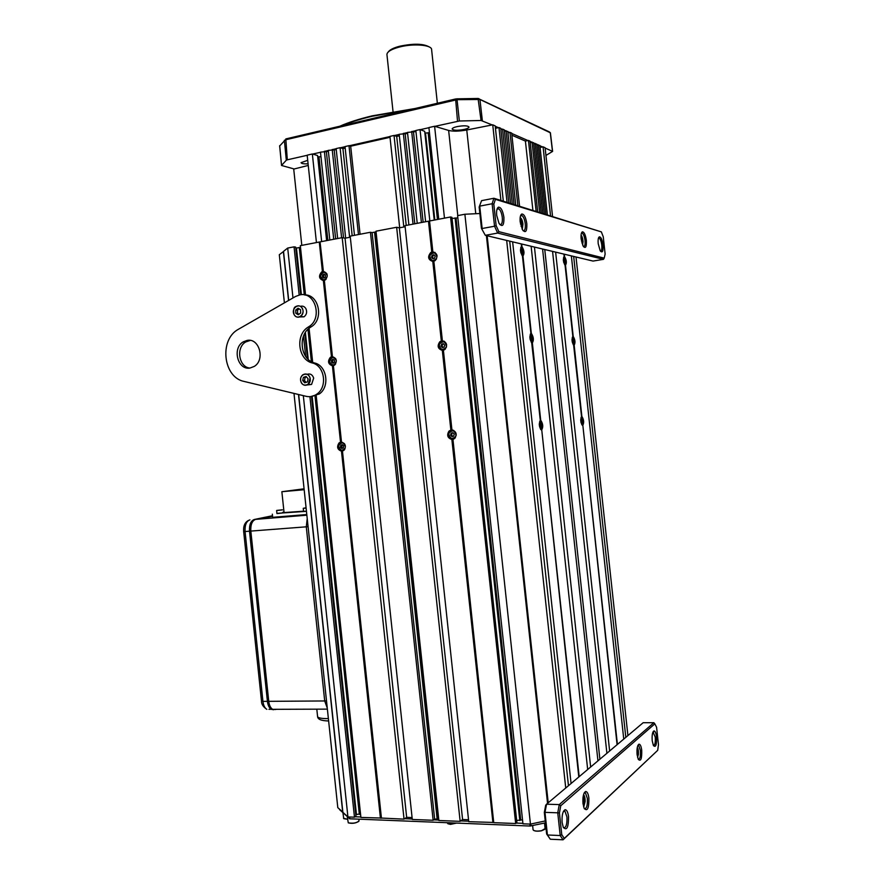 <?xml version="1.0" encoding="UTF-8"?>
<svg xmlns="http://www.w3.org/2000/svg" width="884" height="884" viewBox="0 0 884 884"><rect width="100%" height="100%" fill="white"/><g stroke="black" fill="none" stroke-linecap="round" stroke-linejoin="round"><path stroke-width="1.33" d="M386.96 54.775L386.927 54.399C387.247 51.703 391.269 49.283 399.016 47.139C412.994 43.283 432.011 44.819 431.613 49.626M388.286 51.935C389.745 49.791 393.446 47.913 399.391 46.299C413.778 43.272 423.878 43.581 429.712 47.217M339.832 126.213C348.351 122.423 359.202 118.942 372.396 115.804L415.104 108.5M411.414 109.362L372.186 116.268C360.042 119.152 349.832 122.335 341.578 125.804M464.067 129.473C457.359 130.655 453.382 130.489 452.144 128.998C452.299 128.147 453.934 127.351 457.05 126.611C463.802 125.418 467.791 125.572 469.017 127.075C468.851 127.937 467.205 128.732 464.067 129.473M308.085 163.827C303.753 164.015 301.411 163.628 301.035 162.667L307.709 160.324M550.4 132.81L479.935 99.472L457.061 99.682L285.344 139.849L279.72 145.937M307.179 155.308L287.3 159.816L285.819 138.932L455.614 98.964L457.061 99.682L459.349 120.998L434.917 126.346M428.917 127.705L420.309 129.661M415.867 130.666L411.922 131.561M407.513 132.556L403.601 133.451M399.203 134.445L394.297 135.561M389.932 136.545L349.279 145.761M345.036 146.722L340.362 147.783M336.152 148.744L332.494 149.573M328.307 150.523L324.671 151.341M320.505 152.291L312.638 154.07M545.947 155.44L552.599 151.396L545.141 148.059M542.577 146.932L539.892 145.772M537.815 144.854L536.798 144.412M534.698 143.495L533.671 143.042M531.549 142.114L530.102 141.484M527.947 140.545L511.714 133.451M509.438 132.456L507.836 131.76M505.526 130.755L504.344 130.235M502.013 129.219L500.808 128.688M498.454 127.661L495.239 126.257M492.189 124.931L481.051 120.489L478.067 98.467L549.24 131.86M279.698 145.694L281.543 165.474L294.151 168.977M281.598 165.363L286.317 160.214L284.361 140.269M459.349 120.998L481.051 120.489M287.3 159.816L286.317 160.214M456.52 98.842L478.067 98.467M301.809 245.365L293.72 169.087L308.251 165.441M316.439 242.57L307.168 155.164L312.35 153.982L317.577 155.518L326.616 240.625M317.71 156.788L320.98 156.733M329.82 240.017L320.483 152.136L328.395 151.407M337.655 238.525L328.284 150.368L336.252 149.639M345.655 238.072L336.141 148.589L340.075 147.694L342.915 148.578L345.18 148.07M354.473 235.31L345.025 146.578L348.992 145.672L350.683 146.214L390.021 137.307M399.69 227.785L389.921 136.39L394.032 135.462L396.706 136.412L399.358 135.816M408.883 224.923L399.192 134.291L407.612 133.484M417.226 223.332L407.491 132.412L415.966 131.583M425.624 221.729L415.845 130.512L420.044 129.561L424.707 131.329L434.221 220.094M424.884 132.976L429.48 132.943M438.74 219.232L428.906 127.55L434.608 126.257L448.641 130.445C453.105 131.506 459.139 131.351 466.763 129.981L492.742 124.821L495.195 125.893L503.316 201.154M495.46 128.324L498.985 127.55L500.764 128.324L508.808 202.856M500.885 129.473L502.543 129.108L504.3 129.871L512.3 203.928M504.421 130.998L507.792 131.407L515.737 204.989M507.946 132.788L509.957 132.346L511.67 133.097L519.56 206.171M511.902 135.23L525.416 141.086L528.455 140.445L530.057 141.142L537.693 211.751M530.201 142.401L533.627 142.7L541.218 212.845M533.737 143.705L536.765 144.07L544.312 213.795M536.875 145.053L539.859 145.429L547.362 214.735M540.08 147.462L543.074 146.832L545.108 147.727L552.533 216.326M312.35 153.982L321.654 241.575M319.025 157.175L327.865 240.393M324.384 151.263L333.732 239.266M326.395 151.86L335.655 238.901M332.207 149.484L341.6 237.774M334.207 150.092L343.544 237.907M340.075 147.694L349.622 237.321M342.915 148.578L352.186 235.752M348.992 145.672L358.462 234.547M350.683 146.214L360.064 234.249M394.032 135.462L403.822 227M396.706 136.412L406.231 225.431M403.336 133.351L413.049 224.127M405.192 134.025L414.806 223.796M411.668 131.462L421.414 222.536M413.502 132.147L423.149 222.204M420.044 129.561L429.834 220.923M433.149 251.829L433.237 252.658L433.105 251.829M425.536 133.219L434.829 219.972M428.132 132.633L437.447 219.475M429.149 133.02L438.398 219.298M434.608 126.257L444.475 218.138M492.742 124.821L500.897 200.414M498.985 127.55L507.051 202.303M502.543 129.108L510.554 203.386M506.057 130.644L514.024 204.458M509.957 132.346L517.869 205.641M525.416 141.086L532.897 210.27M528.455 140.445L536.113 211.265M532.046 142.015L539.66 212.359M535.207 143.396L542.765 213.32M538.312 144.755L545.837 214.271M543.074 146.832L550.533 215.707M545.439 822.86L530.068 826.032L349.843 818.805L339.6 809.667M522.897 823.336L516.212 823.07M468.697 821.214L460.73 820.904M438.818 820.043L433.746 819.844M412.242 819.004L404.673 818.706M360.86 816.993L355.136 816.761M275.664 709.498L272.637 709.322C270.548 707.985 269.255 705.333 268.747 701.332L250.835 531.085C250.526 524.577 252.128 520.665 255.653 519.372L272.559 516.278M272.029 708.913L271.532 708.67C269.443 707.344 268.15 704.681 267.642 700.692L249.852 531.66C249.509 525.781 250.879 521.958 253.94 520.179M304.085 488.929L286.051 491.25L304.151 489.603M304.074 488.808L281.863 491.714L304.173 489.725M284.062 512.576L303.555 511.184M284.007 512.079L282.681 512.311M276.924 513.35L306.461 511.339M272.338 514.179L272.67 517.328L306.792 514.532M272.548 516.157L254.327 519.483C250.802 520.775 249.189 524.676 249.498 531.185L267.41 701.344C267.907 705.333 269.2 707.996 271.289 709.322L273.664 709.719M282.747 512.952L276.957 513.593L276.626 510.554L282.427 509.902M281.035 509.957L278.007 510.289L281.035 509.957M306.118 508.101L303.256 508.3L303.577 511.372L306.439 511.184M306.085 507.814L304.759 508.002L306.096 507.935M283.532 251.498L279.311 254.725L284.405 302.869M342.859 812.098L337.798 807.656L293.985 393.402M283.377 251.498L288.56 300.483M298.505 394.496L342.694 812.131M530.599 333.677L531.582 333.776C533.649 337.235 533.903 340.252 532.345 342.848L531.792 341.555M540.356 420.872L541.085 420.795C543.03 424.088 543.24 427.105 541.737 429.834L578.799 776.992M521.262 246.824L522.079 246.89C524.278 250.503 524.577 253.542 522.963 256.006L522.554 256.062M532.345 342.848L540.776 420.828M541.737 429.834L579.186 776.66M521.24 243.907L521.538 246.713C519.925 249.155 520.212 252.194 522.411 255.83L530.93 333.622C529.361 336.196 529.604 339.213 531.682 342.694L540.323 420.662C538.809 423.37 539.019 426.386 540.964 429.701L541.317 429.878M522.963 256.006L531.372 333.809M487.161 235.763L548.213 802.794M506.676 240.426L565.738 788.009M509.703 241.155L568.456 785.721M512.632 241.851L571.075 783.5M521.671 244.006L521.991 246.901M531.129 246.271L587.672 769.511M534.444 247.067L590.645 767.003M542.577 249.012L597.949 760.848M521.648 246.813L521.869 248.879M522.499 254.691L522.643 256.051M531.019 333.655L531.229 335.555M531.859 341.368L532.024 342.904M521.228 246.846L521.361 248.039M530.621 333.798L530.731 334.782M540.025 420.894L541.085 420.795M521.56 246.813L521.759 248.669M522.433 254.868L522.566 256.051M530.941 333.655L531.118 335.345M521.151 246.901L521.262 247.929M530.544 333.876L530.632 334.682M563.992 256.791L564.644 256.824C566.556 260.095 566.843 262.902 565.495 265.233L565.141 265.288M572.799 336.727L573.407 336.815C575.208 339.942 575.462 342.738 574.158 345.191L573.804 345.246M563.937 254.106L564.213 256.703C562.865 259.023 563.141 261.819 565.053 265.112L572.876 336.693C571.572 339.136 571.815 341.931 573.628 345.08L581.561 416.817L582.169 416.905C583.871 419.911 584.103 422.696 582.832 425.259L617.087 744.704M565.495 265.233L573.241 336.727M564.301 254.194L564.578 256.78M574.158 345.191L581.915 416.784M582.832 425.259L617.419 744.427M564.069 256.78L564.235 258.305M564.887 264.305L564.964 265.045M572.733 336.771L572.876 338.13M573.528 344.141L573.639 345.08M563.959 256.813L564.102 258.084M572.633 336.848L572.755 337.931M573.451 344.34L573.517 344.981M544.754 249.52L599.893 759.212M552.566 251.399L606.899 753.29M555.627 252.128L609.64 750.98M582.479 425.303L582.224 425.171C580.512 422.154 580.291 419.37 581.561 416.817M571.362 255.885L623.75 739.079M573.672 256.437L625.817 737.344M576.014 257.001L627.916 735.576M332.793 359.291L331.434 360.484L331.644 362.44L333.213 363.202L334.572 362.02L334.362 360.064L332.793 359.291M333.544 359.666L332.583 360.495L332.793 362.451L333.611 362.86M332.793 362.451L331.644 362.44M332.583 360.495L331.434 360.484M562.113 822.44C561.727 815.391 562.721 811.158 565.097 809.733C566.788 809.755 567.926 812.042 568.534 816.617C568.545 827.546 566.777 831.082 563.252 827.225L562.113 822.44M563.506 827.767C566.069 827.943 567.208 824.341 566.942 816.96L565.009 811.357L563.561 811.147M652.226 740.759C651.839 735.212 652.425 731.93 653.972 730.891C655.166 730.957 656.016 732.946 656.536 736.847C656.779 744.958 655.74 747.853 653.398 745.521L652.226 740.759M653.453 745.632C654.978 745.223 655.574 742.383 655.254 737.101L652.989 731.952M637.077 754.483C636.701 748.693 637.342 745.256 639.01 744.162C640.281 744.217 641.187 746.262 641.718 750.284C641.939 758.837 640.789 761.842 638.259 759.29L637.077 754.483M638.347 759.455C640.027 759.124 640.712 756.163 640.381 750.549L638.712 745.466L637.95 745.267M582.987 803.512C582.6 796.827 583.484 792.815 585.65 791.489C587.219 791.523 588.302 793.755 588.888 798.175C588.965 808.418 587.385 811.799 584.147 808.341L582.987 803.512M584.357 808.772C586.656 808.783 587.661 805.357 587.363 798.495L585.495 793.025L584.269 792.815M658.469 744.671L656.58 727.234L654.834 723.841L560.754 805.733L559.428 812.982L561.76 834.651L564.279 838.43L657.707 750.328L658.469 744.671M657.707 750.328L563.053 839.8L550.312 839.236L547.428 834.982L560.202 835.535L557.749 812.805L544.986 812.363L547.428 834.982L546.644 834.01L544.323 812.451L545.693 805.247L546.544 804.197L559.252 804.595L653.851 722.714L643.176 722.703L546.544 804.197L544.986 812.363L544.323 812.451M550.312 839.236L546.644 834.01M559.428 812.982L557.749 812.805L559.252 804.595L560.754 805.733M564.279 838.43L563.053 839.8L560.202 835.535L561.76 834.651M653.851 722.714L654.834 723.841M432.574 251.94L432.851 251.829C437.569 253.454 438.265 256.415 434.939 260.725L433.591 261.421L442.387 340.815C446.895 342.318 447.746 345.191 444.928 349.423L443.116 350.362L451.934 429.933C456.254 431.37 457.227 434.154 454.851 438.298L452.663 439.447L493.714 822.463L468.741 821.678L405.005 225.663L428.475 221.188L431.779 252.028L432.574 251.94L429.27 221.144L428.475 221.188M434.154 252.592L434.972 252.371M433.591 261.421L432.795 261.432L441.315 340.97L442.099 340.87M443.116 350.362L442.32 350.384L450.862 430.055L451.691 429.933M452.663 439.447L451.868 439.492L492.929 822.628M433.856 261.244L442.387 340.815M450.553 216.978L515.67 823.523L516.897 822.507L451.912 217.32L450.553 216.978L429.547 220.989L432.851 251.829M443.392 350.241L451.934 429.933M452.951 439.381L493.714 822.463M438.74 819.346L437.845 819.313L375.203 232.017L376.065 231.851M405.126 226.746L399.347 227.851L396.651 227.265L375.998 231.199L438.862 820.507L460.144 821.346L462.586 819.512L468.531 819.733M457.857 217.829L452.033 218.481M479.857 213.519L464.885 214.237L457.614 215.63L522.952 823.811L530.444 824.109L545.229 820.949M522.532 819.866L516.665 820.429M515.67 823.523L494.023 822.673M432.331 251.962L432.42 252.824M441.856 340.892L441.945 341.699M451.404 429.967L451.481 430.718M432.619 251.951L432.696 252.747M442.144 340.87L442.221 341.633M432.74 260.979L432.795 261.432C428.055 259.774 427.381 256.802 430.762 252.515L431.779 252.028L431.856 252.725M441.315 340.97L441.403 341.821L439.834 341.743L441.315 340.97M442.243 349.633L442.32 350.384C437.801 348.849 436.972 345.964 439.834 341.743M451.868 439.492C447.547 438.022 446.586 435.226 449.006 431.094L450.862 430.055L450.951 430.906M432.022 251.995L432.099 252.769M441.547 340.926L441.646 341.81M442.486 349.688L442.564 350.384M451.094 430.011L451.183 430.806M396.651 227.265L460.144 821.346M399.347 227.851L462.586 819.512M455.083 217.906L519.803 820.54M456.078 218.16L520.698 819.799M464.885 214.237L530.444 824.109M486.399 235.586L547.539 803.357M453.658 439.127L452.763 438.818M451.923 430.508L452.73 430.033M443.459 350.219L442.641 349.799M443.028 341.445L443.867 341.091M433.414 261.432L432.619 260.868M305.555 295.157L300.317 245.653L319.279 242.028L322.406 271.576L323.389 271.399C327.842 273.134 328.406 276.018 325.102 280.073L323.367 280.593L331.456 356.793L332.439 356.661C336.727 358.296 337.423 361.114 334.539 365.125L333.202 365.799L341.5 442.044C345.633 443.613 346.451 446.376 343.931 450.321L342.263 451.138L381.203 818.043L404.043 819.136L406.662 817.346L412.088 817.556M333.401 365.689L341.5 442.044M342.462 451.083L381.446 818.241M324.13 280.283L332.307 357.368M333.146 365.258L332.417 365.821L340.517 442.155L341.368 442.663M319.279 242.028L320.052 241.984L323.257 272.106M324.351 280.416L332.439 356.661M292.98 297.941L287.698 248.05L283.521 251.376L288.703 300.394M298.67 394.529L342.882 812.319L347.92 816.926L354.473 817.181L355.965 816.241L311.511 396.607M303.322 395.645L347.92 816.926M287.698 248.05L294.063 246.846L299.168 295.013M303.51 336.053L305.676 356.44M309.93 396.662L354.473 817.181M294.063 246.846L295.676 247.111L300.726 294.737M304.814 333.367L307.488 358.65M355.799 814.694L360.517 813.733M295.764 247.962L296.438 248.072L301.378 294.681M305.378 332.45L308.229 359.368M312.174 396.584L356.429 814.308M296.438 248.072L299.278 247.542L304.284 294.858M307.941 329.323L311.367 361.644M315.013 396.098L359.335 814.418M299.278 247.542L300.449 247.73L305.477 295.134M309.002 328.373L312.593 362.263M316.141 395.723L360.429 813.722M309.068 328.307L312.671 362.296M316.218 395.689L360.904 817.435L381.203 818.043M331.533 357.357L331.467 356.793L330.362 357.335C327.434 361.324 328.119 364.153 332.417 365.821L332.362 365.18M322.406 271.576L321.699 271.896C318.351 275.93 318.914 278.825 323.367 280.593L323.323 280.04M340.594 442.74L340.528 442.144L339.091 442.895C336.539 446.829 337.334 449.591 341.478 451.194L380.429 818.208M342.263 451.138L341.478 451.194M320.052 241.984L323.389 271.399M320.251 241.84L342.196 237.652L404.043 819.136M342.196 237.652L345.047 238.194L406.662 817.346M345.047 238.194L350.318 237.188M433.138 820.275L370.44 232.26L350.197 236.127L412.287 819.457L433.138 820.275L434.652 819.192L437.801 818.838M370.44 232.26L372.098 232.602L434.652 819.192M372.098 232.602L374.551 232.138L437.171 819.291M374.551 232.138L375.236 232.282M322.98 271.51L323.047 272.084M326.196 279.123L323.942 280.582M332.03 356.716L332.097 357.368M332.937 365.258L332.992 365.81M341.091 442.055L341.158 442.685M331.677 356.76L331.743 357.357M332.572 365.214L332.638 365.821M340.738 442.111L340.804 442.718M247.133 340.406C259.321 337.754 265.41 359.932 254.238 366.418L250.039 368.02C237.663 370.495 231.928 348.031 243.31 341.832L247.133 340.406M249.829 368.042C238.768 367.192 235.73 347.412 245.807 341.92L250.26 340.428M304.549 294.913C318.947 294.151 324.174 319.378 311.135 326.859L310.582 327.213C297.466 334.837 300.317 359.821 314.693 363.015C326.892 365.689 330.075 386.728 319.345 393.933L310.726 396.584M299.974 294.847C315.323 291.289 322.903 318.572 308.77 326.715L308.229 327.069C295.068 334.716 297.941 359.777 312.339 362.981C324.572 365.667 327.754 386.783 317.013 393.999C313.665 396.408 310.052 397.192 306.173 396.33L244.227 381.468C223.088 377.567 218.878 339.611 238.404 329.279L295.599 296.438L299.974 294.847M299.654 316.958L304.041 316.803C306.649 314.693 307.267 311.997 305.919 308.693C304.549 306.472 302.726 305.687 300.427 306.339M300.56 309.72L298.096 308.229L295.72 310.008L295.808 313.279L298.273 314.77L300.648 313.002L300.56 309.72M299.201 308.903L297.521 310.151L297.61 313.411L298.98 314.251M297.61 313.411L295.808 313.279M297.521 310.151L295.72 310.008M307.312 384.949L311.577 384.441L313.676 378.131C312.461 374.639 310.295 373.357 307.179 374.297M308.107 378.794L306.107 376.485L303.4 377.335L302.693 380.496L304.693 382.805L307.4 381.954L308.107 378.794M306.483 376.916L305.19 377.324L304.483 380.474L306.107 382.363M304.483 380.474L302.693 380.496M305.19 377.324L303.4 377.335M603.065 245.089C603.374 251.376 602.424 253.277 600.214 250.791L598.214 243.73C597.871 239.84 598.247 237.531 599.341 236.824C601.021 236.945 602.269 239.708 603.065 245.089M600.479 251.189C601.65 251.001 602.081 248.99 601.783 245.166C601.308 241.586 600.468 239.244 599.264 238.139L598.479 238.028M503.913 217.398C504.09 225.575 502.443 227.542 498.996 223.309L496.686 215.376C496.311 210.867 496.885 208.127 498.41 207.165C500.974 207.143 502.808 210.558 503.913 217.398M499.847 224.58C501.814 224.868 502.631 222.492 502.3 217.475C501.725 213.243 500.587 210.381 498.874 208.867L497.117 208.889M526.82 223.796C527.041 231.52 525.582 233.487 522.444 229.707L520.19 221.939C519.825 217.563 520.344 214.922 521.77 214.016C524.113 214.038 525.792 217.298 526.82 223.796M523.129 230.746C524.897 230.901 525.615 228.613 525.284 223.873C524.731 219.796 523.671 217.044 522.079 215.63L520.588 215.608M586.357 240.426C586.644 247.012 585.595 248.934 583.208 246.205L581.131 238.967C580.788 234.956 581.197 232.58 582.368 231.829C584.18 231.94 585.506 234.801 586.357 240.426M583.551 246.724C584.843 246.592 585.33 244.525 585.02 240.503C584.523 236.813 583.639 234.382 582.357 233.21L581.44 233.111M493.824 204.182L496.134 225.619L498.874 231.674L604.203 258.139L605.131 254.051L603.253 236.757L601.352 231.884L495.394 199.342L493.824 204.182L492.123 203.74L479.736 206.127L482.145 228.503L494.543 226.227L492.123 203.74L493.902 198.259L601.352 231.884M481.448 228.326L485.305 235.321L593.042 261.067L603.474 259.344L497.659 233.078L485.305 235.321L481.448 228.326L479.15 207.011L481.57 200.657L493.902 198.259L495.394 199.342M481.57 200.657L479.15 207.011M498.874 231.674L497.659 233.078L494.543 226.227L496.134 225.619M603.474 259.344L604.203 258.139M324.019 274.095L322.527 275.079L322.461 277.046L323.898 278.051L325.4 277.079L325.467 275.101L324.019 274.095M324.704 274.57L323.688 275.222L323.621 277.2L324.384 277.731M323.621 277.2L322.461 277.046M323.688 275.222L322.527 275.079M342.34 444.63L340.738 445.271L340.451 447.193L341.776 448.486L343.379 447.856L343.666 445.923L342.34 444.63M342.583 444.873L341.589 447.072L342.672 448.133M341.589 447.072L340.451 447.193M341.876 445.149L340.738 445.271M453.636 430.364L452.829 430.641M452.895 432.685L451.094 433.182L450.608 435.149L451.923 436.63L453.724 436.143L454.21 434.177L452.895 432.685M453.879 438.563L454.486 438.619M453.017 432.828L452.089 433.083L451.613 435.05L452.807 436.398M451.613 435.05L450.608 435.149M452.089 433.083L451.094 433.182M444.696 341.544L444.133 341.633M443.448 343.666L441.624 344.108L441.05 346.064L442.287 347.589L444.111 347.147L444.685 345.18L443.448 343.666M443.757 349.699L444.332 349.843M443.646 343.909L442.641 344.152L442.066 346.108L443.105 347.39M442.066 346.108L441.05 346.064M442.641 344.152L441.624 344.108M433.933 254.747L432.121 255.233L431.525 257.211L432.751 258.703L434.563 258.227L435.149 256.238L433.933 254.747M434.243 255.133L433.149 255.432L432.563 257.399L433.469 258.515M432.563 257.399L431.525 257.211M433.149 255.432L432.121 255.233M563.705 262.426L564.047 262.968L564.489 262.172L564.29 260.349L563.649 259.31L563.329 259.874M563.373 260.504L564.29 260.349M563.672 262.316L564.489 262.172M520.809 252.647L521.361 253.531L521.925 252.747L521.737 250.758L520.985 249.564L520.466 250.305M520.521 250.968L521.737 250.758M520.974 252.901L521.925 252.747M530.135 339.401L530.654 340.351L531.262 339.677L531.162 337.721L530.455 336.428L529.859 337.08M529.903 337.898L531.162 337.721M530.356 339.81L531.262 339.677M573.02 342.616L572.412 342.694L573.108 340.97L572.003 339.555M572.103 341.113L573.108 340.97M580.976 422.419L581.374 422.983L581.805 422.022L581.617 420.187L580.987 419.314L580.7 419.944M580.711 420.287L581.617 420.187M580.91 422.121L581.805 422.022M539.505 426.431L540.069 427.359L540.643 426.519L540.522 424.53L539.826 423.381L539.284 424.154M539.616 426.629L540.643 426.519M539.295 424.663L540.522 424.53M521.052 226.304L521.715 226.492L522.035 223.729L521.085 220.624L520.068 220.348M520.499 224.017L522.035 223.729M520.09 220.812L521.085 220.624M581.904 242.989L582.302 240.967L581.02 237.531M581.462 241.111L582.302 240.967M581.064 238.15L581.661 238.05M583.02 803.821L583.617 804.02L584.291 801.158L583.794 797.887L582.998 797.6M582.843 801.114L584.291 801.158M582.965 797.865L583.794 797.887M637.165 755.168L637.751 753.522L636.988 749.709M636.988 753.511L637.751 753.522M636.944 750.405L637.53 750.417M457.525 121.219L455.614 98.964M552.467 151.252L550.268 132.633L549.185 131.815M478.719 98.555L479.935 99.472L482.355 120.633M448.641 130.445L457.779 215.597M466.763 129.981L475.769 213.718M349.655 816.993L349.843 818.805M530.068 826.032L529.859 824.087M349.313 818.683L349.136 816.971M530.787 824.032L530.997 825.954M268.747 701.332L324.704 700.957L306.284 526.82L250.835 531.085M255.653 519.372L306.858 515.195M327.268 708.073L324.704 700.957L326.505 700.879M308.074 526.665L306.284 526.82L307.223 518.599M267.642 700.692L268.681 700.681M249.852 531.66L250.89 531.582M272.504 515.726L254.327 519.483M249.498 531.185L245.067 531.527L262.935 701.377L267.41 701.344M271.289 709.322L268.957 709.333M249.918 519.847C246.382 521.14 244.769 525.03 245.067 531.527L243.664 531.549L261.498 701.089L262.935 701.377C263.443 705.355 264.736 708.007 266.824 709.344C263.156 706.869 261.388 704.117 261.498 701.089M282.305 509.814L276.725 510.433L282.305 509.814M306.074 507.759L303.919 508.189L306.096 507.991M332.594 357.39C328.572 360.573 328.848 363.147 333.412 365.114C337.445 361.921 337.169 359.346 332.594 357.39M335.655 363.91L333.478 365.225C329.389 364.109 328.649 361.644 331.257 357.832L332.627 357.28M332.638 357.269L335.721 358.672M328.373 718.593C321.765 718.692 318.174 718.029 317.588 716.604L317.566 716.449M310.881 327.025L308.516 326.881M314.693 363.015L312.339 362.981M343.511 818.208L347.545 819.302L343.832 818.683M342.948 812.849L343.71 818.584L347.534 819.225M302.262 308.461C299.19 302.24 290.681 308.638 294.118 314.538C297.146 320.748 305.709 314.395 302.262 308.461M296.041 306.439C293.731 307.245 293.079 309.952 294.074 314.594C292.748 311.245 293.4 308.527 296.041 306.439C298.615 305.168 300.726 305.82 302.394 308.394C303.753 311.709 303.124 314.428 300.516 316.538C297.919 317.853 295.775 317.201 294.096 314.605C295.764 317.19 297.908 317.842 300.516 316.538L304.041 316.803M310.041 378.186C308.604 371.147 298.902 374.23 300.77 381.092C302.173 388.109 311.897 385.092 310.041 378.186M302.892 374.75C300.958 376.308 300.24 378.429 300.715 381.114C300.251 378.429 300.969 376.308 302.892 374.75C306.262 373.103 308.693 374.23 310.196 378.164L308.085 384.496C304.693 386.197 302.24 385.07 300.737 381.126C302.229 385.07 304.682 386.197 308.085 384.496L311.577 384.441M347.279 816.816L348.263 822.805C353.18 823.678 356.76 823.004 359.026 820.794L358.86 819.17M358.793 821.369C355.733 823.269 352.263 823.766 348.384 822.882M450.508 824.385L456.531 823.081M447.459 823.192L450.387 824.219L456.376 823.081M447.856 823.722L450.453 824.374L447.403 822.717M544.82 829.314L541.527 830.783C537.77 831.435 535.107 831.28 533.483 830.308M533.063 829.667L533.074 829.767C534.124 831.115 536.942 831.424 541.527 830.695L545.096 828.606L544.5 823.059M324.085 272.173C319.699 274.736 319.61 277.333 323.831 279.974C328.229 277.41 328.318 274.813 324.085 272.173M322.549 272.504C319.345 274.482 319.787 277.012 323.876 280.095C320.096 278.471 319.643 275.941 322.549 272.504L324.141 272.062L326.859 273.686M342.616 442.74C337.953 444.332 337.589 446.873 341.5 450.376C346.163 448.796 346.539 446.243 342.616 442.74M340.02 443.293C337.843 446.321 338.34 448.718 341.522 450.464C338.362 448.74 337.854 446.343 340.02 443.293L342.694 442.63L344.506 443.713M345.036 448.84L341.544 450.475M453.37 430.762C448.155 431.911 447.514 434.508 451.448 438.563C456.674 437.414 457.304 434.817 453.37 430.762M456.254 435.038L455.028 437.79L451.47 438.663C448.431 436.873 447.923 434.486 449.923 431.502L453.448 430.641L456.089 433.514M444.011 341.743C438.773 342.76 438 345.346 441.724 349.5C446.972 348.495 447.735 345.909 444.011 341.743M446.531 346.848L445.16 348.97L441.735 349.611C438.729 347.633 438.387 345.18 440.707 342.252L444.099 341.633L446.619 344.716M434.508 252.813C429.281 253.951 428.508 256.559 432.166 260.636C437.403 259.509 438.188 256.901 434.508 252.813M436.519 258.946L435.237 260.316L432.188 260.758C429.06 258.625 428.862 256.084 431.591 253.133L434.596 252.713L437.094 255.796M564.622 264.647C565.495 262.084 565.13 259.708 563.539 257.542L563.683 257.631M521.991 255.421C523.129 252.658 522.731 250.061 520.798 247.63L520.731 247.608M520.775 247.575L520.919 247.653C522.875 250.713 523.24 253.31 522.024 255.465L522.256 255.156M531.262 342.263C532.488 339.688 532.19 337.102 530.356 334.517L530.212 334.461M531.538 342.009L531.295 342.307C532.555 340.02 532.256 337.412 530.4 334.506M573.208 344.605C574.103 342.694 573.926 340.439 572.677 337.843L572.268 337.5M573.329 344.484L572.677 337.821M581.805 424.685L582.037 419.248L581.02 417.557M581.926 424.563L581.816 424.707C582.567 423.248 582.633 421.414 582.037 419.237L581.053 417.546M540.555 429.259L541.328 427.646C541.538 424.497 540.997 422.419 539.704 421.436M540.842 429.005L541.339 427.668L539.881 421.48M522.389 228.691L522.93 223.983C522.433 220.47 521.505 218.337 520.157 217.586M582.556 244.89L583.042 241.564L581.053 235.188C582.059 236.15 582.722 238.282 583.042 241.575L582.567 244.912M583.838 806.517L585.131 801.456C585.142 798.064 584.6 795.832 583.506 794.793L583.76 795.025M637.574 757.334L638.392 754.35L637.298 747.367C638.171 748.66 638.535 751.002 638.403 754.372L637.585 757.367M393.037 111.627L386.927 54.465M437.359 103.262L431.613 49.692M552.599 151.374L550.4 132.777M281.543 165.474L279.642 145.805M272.637 709.322L327.378 709.134M281.863 491.714L284.062 512.609M243.664 531.549C243.244 526.002 244.879 522.278 248.548 520.4M278.692 517.494L278.626 516.842M305.345 515.317L305.267 514.665M530.499 333.931L531.582 333.776M521.007 247.078L522.079 246.89M563.815 256.968L564.644 256.824M572.567 336.937L573.407 336.815M581.329 416.994L582.169 416.905M331.257 357.832C328.627 361.622 329.367 364.075 333.467 365.225L335.08 364.65M563.959 810.993L565.097 809.733M653.033 731.941L653.972 730.891M638.038 745.245L639.01 744.162M584.556 792.705L585.65 791.489M563.473 811.313L565.009 811.357M652.9 732.14L653.641 732.14M584.169 792.992L585.495 793.025M637.861 745.466L638.712 745.466M316.803 709.167L317.588 716.604C317.765 719.377 321.444 720.825 328.627 720.957M450.663 430.939L449.006 431.094M432.243 252.791L430.762 252.515M323.456 272.139L321.699 271.896M341.102 442.696L339.091 442.895M332.196 357.368L330.362 357.335M311.135 326.859L308.77 326.715M310.582 327.213L308.229 327.069M319.345 393.933L317.013 393.999M245.807 341.92L243.31 341.832M348.285 822.849C353.125 823.778 356.716 823.114 359.037 820.838M520.477 215.928L522.079 215.63M581.352 233.387L582.357 233.21M497.007 209.221L498.874 208.867M598.402 238.293L599.264 238.139M581.55 233.056L582.368 231.829M520.897 215.409L521.77 214.016M497.526 208.613L498.41 207.165M598.545 238.006L599.341 236.824M456.575 823.081L450.453 824.385M545.108 828.673L541.516 830.783C536.908 831.524 534.091 831.181 533.074 829.767L532.632 825.601M325.677 279.664L323.876 280.095M344.462 449.768L341.522 450.464M449.923 431.502C447.901 434.464 448.409 436.851 451.448 438.652L455.315 437.757M440.707 342.252C438.376 345.169 438.707 347.622 441.724 349.6L445.392 348.981M431.591 253.133C428.773 255.642 428.972 258.183 432.166 260.747L435.425 260.349M564.644 264.692C565.616 262.625 565.252 260.239 563.561 257.531M522.112 229.089L522.941 223.983L520.4 217.674M583.595 806.783L585.142 801.468C584.976 797.534 584.446 795.302 583.528 794.771"/></g></svg>
